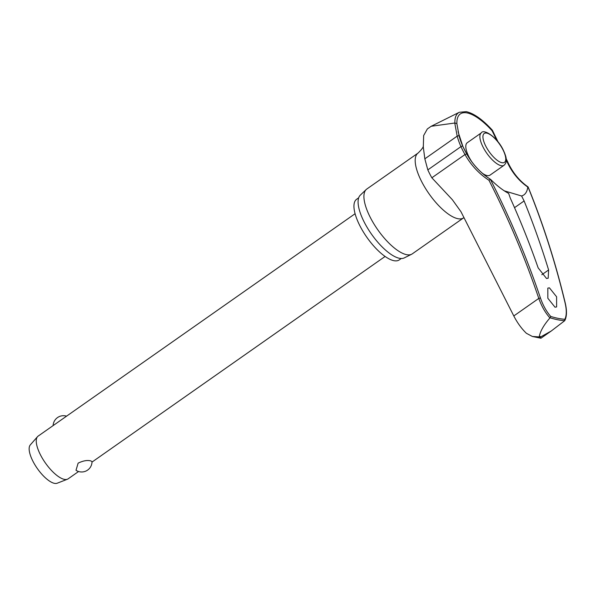 <?xml version="1.0" encoding="UTF-8"?>
<svg xmlns="http://www.w3.org/2000/svg" width="595" height="595" viewBox="0 0 595 595"><rect width="100%" height="100%" fill="white"/><g stroke="black" fill="none" stroke-linecap="round" stroke-linejoin="round"><path stroke-width="0.89" d="M487.119 177.087A76.51 68.789 91.4 0 1 466.711 153.949L464.993 154.544A77.648 69.816 -88.6 0 0 488.934 180.24L490.339 179.303L490.838 179.616A55.424 20.215 -125.1 0 0 508.643 193.397L510.317 198.187A837.976 740.344 -82.7 0 1 538.155 267.876L546.53 278.497L548.181 278.215L548.612 269.974L541.807 274.749M506.271 160.055A42.052 15.336 -125.1 0 1 507.223 162.085A76.51 63.553 -70.8 0 0 527.758 187.023L527.966 186.852A837.053 695.324 109.2 0 1 565.086 302.914C566.738 310.077 566.663 315.529 564.871 319.284A188.57 68.782 -125.1 0 1 558.036 318.34A188.57 68.782 -125.1 0 1 550.702 316.436L550.107 317.782A189.56 69.146 54.9 0 0 557.649 319.746A189.56 69.146 54.9 0 0 564.67 320.705L564.848 320.467C566.871 316.339 567.005 310.538 565.243 303.071A1.302 0.446 166.6 0 0 565.25 303.071A1.302 0.446 166.6 0 0 565.086 302.914M528.152 187.313L527.758 187.023A55.424 20.215 -125.1 0 1 521.599 195.993L524.106 200.954A837.976 715.443 105 0 1 548.612 269.974M551.245 331.013L541.078 336.703L539.702 336.941L541.056 338.153L551.245 331.013L564.491 320.869L564.871 319.284M498.022 141.848L492.363 130.208C482.701 119.64 474.014 113.459 466.302 111.652L459.333 112.269A49.363 18.006 54.9 0 0 454.892 123.009L431.197 126.274L427.359 128.937L423.655 135.541L423.313 147.106L424.83 158.835L427.82 169.887A43.985 16.043 54.9 0 0 431.851 177.793L452.341 199.697L460.947 211.679L513.797 315.952L538.787 298.415C541.576 306.224 545.295 312.739 549.944 317.953L550.107 317.782M540.855 338.213L532.376 336.472L526.404 333.304C521.592 328.693 517.39 322.914 513.797 315.952M401.253 258.505L399.238 259.918A37.061 13.521 -125.1 0 1 393.875 260.684A37.061 13.521 -125.1 0 1 363.195 231.693A37.061 13.521 -125.1 0 1 356.665 199.236L358.681 197.823M463.565 217.874L412.298 253.842A39.59 14.444 -125.1 0 1 411.614 254.251A39.59 14.444 -125.1 0 1 406.563 254.667A39.59 14.444 -125.1 0 1 374.359 224.613A39.59 14.444 -125.1 0 1 366.208 189.53A39.59 14.444 -125.1 0 1 366.817 189.024L418.084 153.056A39.59 14.444 -125.1 0 0 425.068 187.722A39.59 14.444 -125.1 0 0 457.83 218.692A39.59 14.444 -125.1 0 0 463.565 217.874L463.996 217.584M366.208 189.53L360.295 195.167A38.37 13.997 54.9 0 0 368.201 229.164A38.37 13.997 54.9 0 0 399.409 258.289A38.37 13.997 54.9 0 0 404.295 257.888L411.614 254.251M549.408 287.831L556.6 296.793L556.615 306.931L555.023 307.213L547.839 298.251L547.824 288.121L549.408 287.831M504.285 190.831L521.599 195.993M549.944 317.953C543.934 324.863 540.386 330.991 539.308 336.346L539.702 336.941L532.376 336.472M454.892 123.009L456.886 123.648A47.362 17.277 -125.1 0 1 467.187 112.938A47.362 17.277 -125.1 0 1 492.065 130.714L496.892 140.472M471.924 161.952A19.791 7.222 -125.1 0 1 467.254 142.74L481.318 132.871A19.791 7.222 54.9 0 0 483.103 147.151A19.791 7.222 54.9 0 0 501.191 165.693A19.791 7.222 54.9 0 0 504.054 165.284L489.99 175.153A19.791 7.222 -125.1 0 1 487.119 175.562A19.791 7.222 -125.1 0 1 482.404 173.286M355.103 213.717L38.154 436.098A26.106 9.52 54.9 0 0 37.522 436.663A26.106 9.52 54.9 0 0 43.361 459.928A26.106 9.52 54.9 0 0 64.357 479.377A26.106 9.52 54.9 0 0 67.391 479.235A26.106 9.52 54.9 0 0 68.142 478.834L78.577 471.508M90.723 460.88L92.017 461.601A10.353 10.353 0 0 1 76.004 470.295L78.131 463.141C83.122 460.746 87.316 459.987 90.723 460.88M37.522 436.663L30.3 444.911A23.495 8.568 54.9 0 0 35.551 465.848A23.495 8.568 54.9 0 0 54.45 483.348A23.495 8.568 54.9 0 0 57.179 483.222L67.391 479.235M462.821 146.303A76.51 63.263 109.8 0 1 459.124 136.054L456.886 123.648M454.759 123.046L457.176 136.143A77.648 64.208 -70.2 0 0 460.961 146.63A43.985 16.043 54.9 0 0 464.993 154.544L431.851 177.793M550.702 316.436C546.396 311.46 542.975 305.302 540.431 297.969A837.053 752.608 -88.6 0 0 490.339 179.303M459.124 136.054A1.302 0.476 164.5 0 0 459.124 136.047A1.302 0.476 164.5 0 0 458.923 135.876A1.302 0.476 164.5 0 0 457.176 136.143L424.83 158.835M466.673 153.889A42.052 15.336 -125.1 0 1 462.858 146.385A1.302 0.558 155.6 0 0 462.843 146.34A1.302 0.558 155.6 0 0 462.65 146.184A1.302 0.558 155.6 0 0 460.961 146.63L427.82 169.887M507.223 162.085A1.302 0.55 -24.6 0 1 507.676 162.108A1.302 0.55 -24.6 0 1 507.87 162.264L506.189 158.776M541.078 336.703A193.546 70.597 -125.1 0 1 540.193 336.532A193.546 70.597 -125.1 0 1 539.308 336.346M514.526 207.67L524.106 200.954M501.912 162.703A17.619 6.426 54.9 0 0 502.879 149.628A17.619 6.426 54.9 0 0 486.777 133.124A17.619 6.426 54.9 0 0 485.81 146.199A17.619 6.426 54.9 0 0 501.912 162.703M488.934 180.24A835.752 751.433 91.4 0 1 538.787 298.415L540.431 297.969M528.025 186.889C519.383 180.843 512.667 172.632 507.87 162.264M504.054 165.284C505.75 163.655 506.486 161.825 506.263 159.795C506.122 158.969 506.702 157.467 503.154 149.799C496.483 136.084 483.252 128.758 481.318 132.871M92.009 462.084L385.091 256.46M66.551 416.173A10.353 10.353 0 0 0 53.119 425.596M565.25 303.071C555.641 262.908 543.272 224.226 528.144 187.031M490.555 179.378C480.73 173.078 472.78 164.592 466.703 153.912L462.843 146.34L458.038 131.621M423.276 145.745C423.67 146.831 421.944 149.271 418.084 153.056M459.333 112.269L431.197 126.274"/></g></svg>
